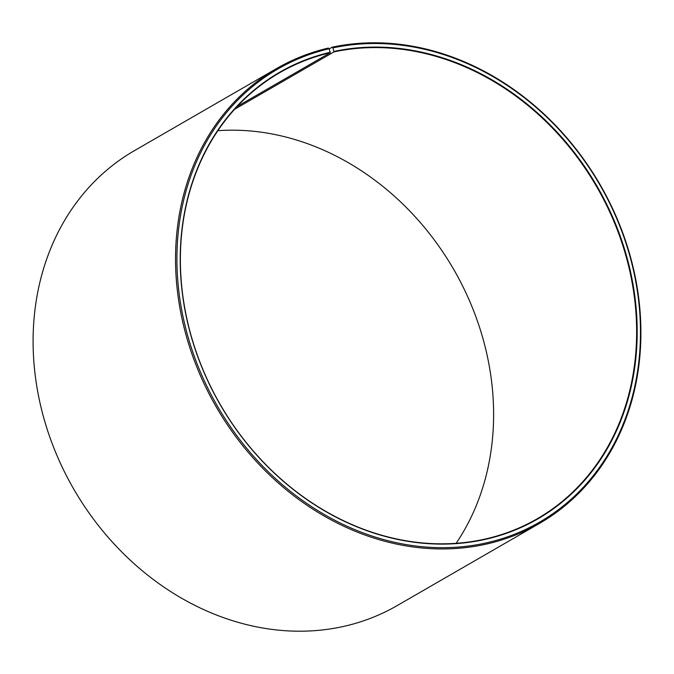 <?xml version="1.0" encoding="UTF-8"?>
<svg xmlns="http://www.w3.org/2000/svg" width="674" height="674" viewBox="0 0 674 674"><rect width="100%" height="100%" fill="white"/><g stroke="black" fill="none" stroke-linecap="round" stroke-linejoin="round"><path stroke-width="1.01" d="M234.594 109.289L333.967 51.898A257.535 217.441 -120 0 1 612.278 217.618A257.535 217.441 -120 0 1 537.296 518.719A257.535 217.441 -120 0 1 483.047 539.512A257.535 217.441 -120 0 1 204.744 373.792A257.535 217.441 -120 0 1 279.718 72.691A257.535 217.441 -120 0 1 330.218 52.741L329.156 48.739L328.364 48.048A262.683 221.788 -120 0 0 276.854 68.394L134.412 150.656A262.683 221.788 -120 0 0 57.939 457.772A262.683 221.788 -120 0 0 341.811 626.812A262.683 221.788 -120 0 0 397.146 605.606L539.588 523.344A262.683 221.788 -120 0 1 484.252 544.55A262.683 221.788 -120 0 1 200.38 375.519A262.683 221.788 -120 0 1 276.854 68.394M237.197 106.458L330.218 52.741M333.967 51.898L332.964 47.888L332.189 47.188L329.207 48.907M332.189 47.188A262.683 221.788 -120 0 1 616.061 216.228A262.683 221.788 -120 0 1 539.588 523.344M332.964 47.888A261.655 220.92 -120 0 1 627.755 248.816A261.655 220.92 -120 0 1 484.429 543.303A261.655 220.92 -120 0 1 190.312 344.532A261.655 220.92 -120 0 1 329.156 48.739M334.043 51.401A257.948 217.786 -120 0 1 624.655 249.481A257.948 217.786 -120 0 1 483.359 539.79A257.948 217.786 -120 0 1 193.404 343.833A257.948 217.786 -120 0 1 330.285 52.243M217.854 130.689A257.535 217.441 -120 0 1 453.787 269.558A257.535 217.441 -120 0 1 456.146 543.311"/></g></svg>

